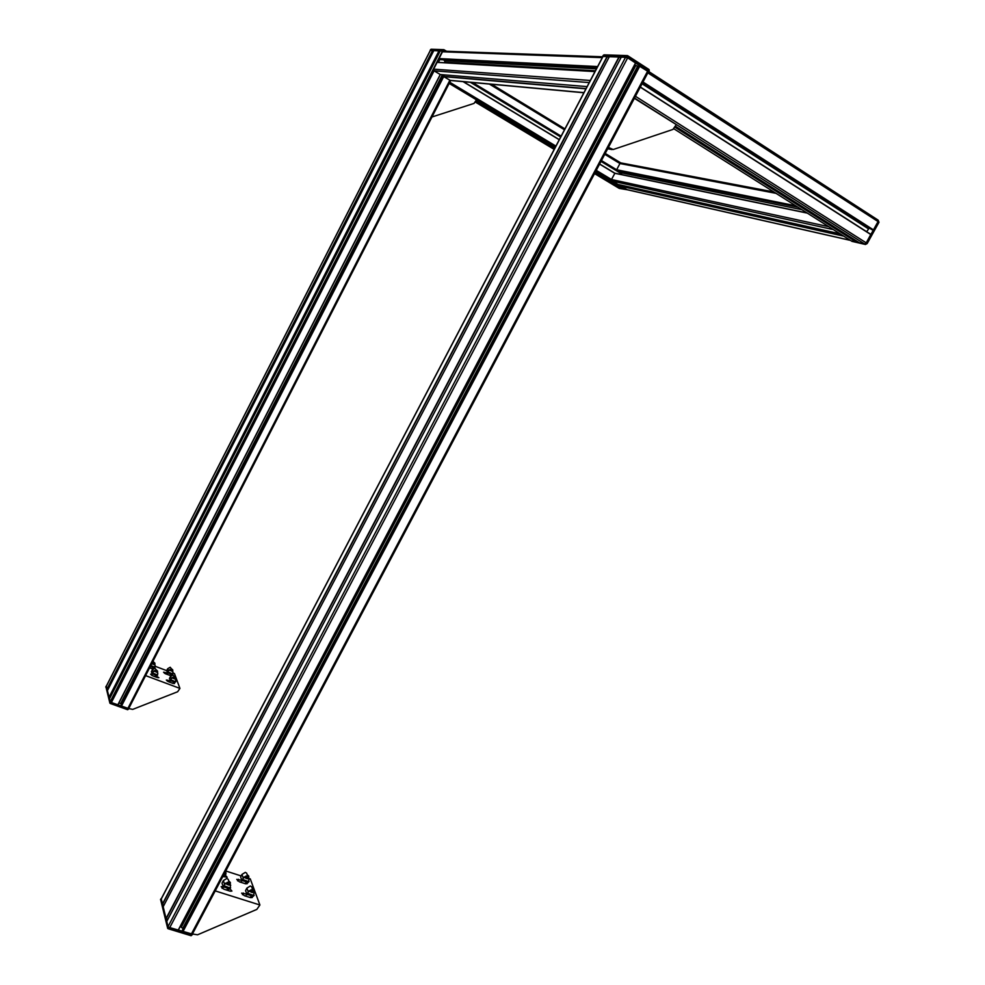 <?xml version="1.0" encoding="UTF-8"?>
<svg xmlns="http://www.w3.org/2000/svg" width="985" height="985" viewBox="0 0 985 985"><rect width="100%" height="100%" fill="white"/><g stroke="black" fill="none" stroke-linecap="round" stroke-linejoin="round"><path stroke-width="1.48" d="M161.245 899.009L162.279 904.292L164.101 904.944M182.348 930.369L182.816 931.835L192.297 934.236L215.099 890.859M180.28 926.442L183.173 928.769M178.063 930.406L635.62 63.028L627.654 57.844L621.437 56.859L166.711 921.48L168.029 926.626L169.605 927.87L178.063 930.406L635.534 62.941M163.018 907.013L165.972 918.648L167.856 919.313M609.469 56.441L162.993 907.062L609.469 56.441L619.072 56.773L620.895 57.893M608.939 57.438L607.191 56.354L603.066 56.416M648.327 71.622L638.662 65.663L182.299 930.406M638.255 66.438L634.636 64.899M182.939 927.944L637.566 66.414M181.499 926.811L635.781 65.638M106.294 686.299L106.922 689.241L107.907 689.648M121.081 705.469L121.377 706.294L128.666 708.646L145.558 675.599M443.829 74.848L121.056 705.506L443.841 74.848M118.951 702.871L121.697 704.238M109.433 698.931L110.16 701.825L111.317 702.662L117.868 704.989L440.332 74.564L434.065 70.834L433.634 69.147L437.081 62.387L594.558 71.474M440.11 51.146L433.892 50.383L107.316 690.805L109.003 697.343L110.024 697.762M433.622 50.912L430.396 50.346M120.65 703.487L442.376 74.725M430.334 50.395L443.816 51.158L440.381 50.617L109.421 698.944M107.328 690.793L433.892 50.395M871.947 229.714L873.449 229.874L878.066 221.563L877.943 220.049L878.066 221.563L866.234 242.852L870.851 234.381L640.73 87.271M871.971 229.739L642.639 82.654L871.971 229.739M866.652 231.697L869.275 228.015M859.425 242.802L675.402 126.228L859.425 242.802L864.658 243.997L866.234 242.852L864.658 243.997L851.385 240.98L856.519 242.138L857.085 241.325M851.138 240.82L673.912 128.801L851.766 241.214M648.45 71.659L642.774 82.42M868.29 228.729L642.06 83.75M640.238 87.209L634.562 97.934M623.099 189.058L618.654 188.061L621.794 188.27M623.111 189.071L595.223 172.326L623.111 189.071M619.491 188.43L594.546 173.606L619.072 188.307M621.498 173.791L601.01 161.392M560.699 136.989L470.387 82.309M597.415 66.968L602.721 56.834M589.658 81.743L594.965 71.646M444.42 74.897L443.693 76.633L450.354 80.462M602.746 56.785L443.632 51.158L442.499 51.786L439.039 58.571L440.751 59.666M443.361 59.826L444.703 60.639L444.814 62.757M596.43 68.839L444.703 60.639M595.42 70.76L445.097 62.19M850.227 240.278L842.951 235.674M839.479 233.482L832.14 228.84M620.661 185.045L620.242 186.091L626.14 189.44M621.338 163.067L619.947 163.535L616.635 169.765L618.075 170.75M621.51 171.452L621.954 172.929L621.116 174.493M797.875 207.182L621.646 171.538M801.802 209.657L621.954 172.929M806.974 212.92L614.911 173.212L611.476 179.504L611.808 181.018L617.275 184.281M603.189 55.431L604.224 54.852M627.396 55.603L626.583 56.12L627.691 55.714L648.906 69.442L648.795 71.56M649.263 70.674L649.078 69.627M602.931 56.453L626.891 57.352L878.078 220.098M430.543 49.656L431.295 49.262M444.087 49.742L443.238 50.038L446.574 51.257L443.816 49.656M167.659 928.301L160.604 899.539M168.127 928.732L167.758 927.895L168.127 928.732M192.358 934.617L191.004 935.701L168.176 928.744M192.37 934.1L168.164 927.131L161.245 898.788M109.864 703.007L105.888 686.705M128.715 708.868L127.631 709.717L109.901 703.142M127.631 709.717L110.209 703.438M128.703 708.584L110.234 702.108L106.331 686.139M634.365 98.315L676.178 124.516M676.153 124.824L672.927 129.441L613.224 149.511L608.385 147.442M611.02 149.388L607.671 148.784M449.172 83.43L476.457 99.83L474.031 103.413L431.972 116.981M229.973 888.827L231.918 891.068L230.158 891.191L223.829 889.184L221.169 886.672L223.189 886.611L222.265 888.408M225.196 875.037L227.19 877.241L222.819 876.515M251.286 895.882L252.271 897.532L250.559 897.655L244.305 895.673L241.633 893.149L246.767 894.097M245.277 883.705L246.176 882.006L247.247 883.68L245.548 883.791L239.392 881.821L236.757 879.359L241.817 880.331M215.222 890.896L259.905 904.993L256.839 909.401L197.542 934.814L192.444 933.965M259.905 904.993L250.264 878.879L248.873 878.435M241.14 875.936L225.75 870.974L225.922 874.003L224.555 873.239M227.141 882.4L230.428 883.126L230.281 882.363M228.68 880.799L230.268 882.462L228.101 882.277M250.744 889.935L253.022 890.908L253.798 889.886M252.234 888.347L253.785 889.75L251.692 889.812M245.696 876.17L248.232 877.167L248.737 876.17M247.198 874.655L248.725 876.034L247.494 875.8M228.027 882.277L224.703 884.358L223.263 886.845L224.592 884.321L223.349 880.602L226.821 878.46L228.151 879.273L229 881.747L228.027 882.277L228.963 882.006M224.592 884.321L228.077 882.166M223.349 880.602L222.019 883.114L223.263 886.845M225.516 883.274C228.052 885.195 229.653 885.54 230.305 884.321L230.084 883.791M230.564 885.109L230.059 888.002L223.977 885.724M223.447 886.722L229.542 888.975L230.65 887.793M229.542 888.975L230.059 888.002M229.739 884.432L225.762 883.077M224.161 887.276L224.678 886.291M223.73 874.803L225.417 874.963L225.922 874.003M224.826 875.148L225.331 874.188M251.631 889.812L248.331 891.868L246.903 894.343L248.232 891.844L251.68 889.701M248.232 891.844L246.89 888.113L250.325 885.995L251.667 886.795L252.566 889.504M246.89 888.113L245.56 890.612L246.903 894.343M249.131 890.822C251.631 892.693 253.194 893.038 253.822 891.844L253.588 891.314M254.068 892.632L253.613 895.488L247.604 893.235M247.087 894.232L253.096 896.448L254.179 895.279M253.096 896.448L253.613 895.488M253.256 891.942L249.365 890.625M247.801 894.774L248.319 893.801M243.246 878.041L241.941 874.434L245.327 872.353L246.644 873.141L247.518 875.542L243.344 878.078L242.039 880.541L243.246 878.041L246.644 875.948M241.941 874.434L240.635 876.896L241.941 880.504M244.12 877.044C246.582 878.891 248.134 879.248 248.762 878.091L248.528 877.573M249.008 878.879L248.54 881.649L242.63 879.42M242.113 880.393L248.035 882.597L249.106 881.452M248.035 882.597L248.54 881.649M248.885 876.909L248.195 878.201L244.354 876.847M242.815 880.922L243.332 879.974M155.507 675.562L158.88 677.692L157.428 677.582L152.577 675.772L150.619 674.183L152.121 674.306M152.86 667.768L154.226 668.273M152.86 669.037L149.609 667.805M173.545 682.408L174.53 683.528L173.101 683.442L168.3 681.645L166.33 680.044L170.233 681.066M170.7 674.565L171.612 675.328M171.008 675.772L165.505 673.777L163.572 672.213L167.425 673.235M145.595 675.611L179.935 688.404L177.645 691.753L132.667 709.409L128.727 708.535M179.935 688.404L174.444 673.543L173.052 673.014M166.687 670.625L155.174 666.291M154.817 670.489L157.637 671.425L155.421 670.379M156.356 669.911L157.477 670.97M152.195 662.745L154.817 663.2M153.709 662.166L154.83 663.077L152.761 662.622M172.941 677.286L175.564 677.754M174.468 676.707L175.576 677.631L173.545 677.188M170.085 669.48L172.695 669.948M171.612 668.926L172.707 669.825L170.676 669.381M155.655 670.379L153.143 671.881L152.146 673.814L153.057 671.856L152.355 669.763L154.977 668.212L156.443 670.145L155.655 670.379L156.406 670.268M153.057 671.856L155.692 670.305M152.355 669.763L151.37 671.684L152.072 673.789M153.66 671.154L157.317 672.053M157.785 673.186L157.255 674.91L152.589 672.964M152.195 673.728L156.874 675.661L157.735 674.873M156.874 675.661L157.255 674.91M157.132 672.398L153.882 670.957M154.276 670.699L157.132 672.238M152.749 674.122L153.131 673.371M152.995 662.609L152.219 662.696M153.18 660.837L153.771 662.474M152.269 662.609L153.044 662.536M151.604 663.89L154.645 664.284M155.125 665.404L154.583 667.104L150.779 665.515M150.336 666.377L154.202 667.83L155.064 667.067M154.202 667.83L154.583 667.104M154.977 663.644L154.46 664.653L151.678 663.755M152.059 663.004L154.473 664.469M173.779 677.188L171.292 678.677L170.294 680.598L171.205 678.653L173.828 677.101M171.205 678.653L170.442 676.547L173.052 674.996L174.505 677.114M170.442 676.547L169.457 678.456L170.22 680.573M171.87 677.889L175.392 678.837M175.859 679.958L175.355 681.682L170.737 679.749M170.343 680.512L174.973 682.42L175.835 681.645M174.973 682.42L175.355 681.682M175.219 679.182L171.993 677.779M172.449 677.483L175.207 679.01M170.898 680.894L171.279 680.155M170.922 669.369L168.46 670.847L167.487 672.743L168.386 670.822L167.635 668.766L170.208 667.239L171.685 669.147L170.922 669.369L171.661 669.258M168.386 670.822L170.959 669.295M167.635 668.766L166.662 670.662L167.401 672.718M169.063 670.046L172.523 671.019M172.991 672.152L172.486 673.826L167.918 671.918M167.524 672.657L172.104 674.553L172.954 673.789M172.104 674.553L172.486 673.826M172.35 671.364L169.161 669.96M169.568 669.689L172.338 671.191M168.078 673.05L168.447 672.312M161.023 899.428L603.165 56.219M607.191 56.354L162.279 904.292M191.213 934.346L647.785 70.858M182.816 931.835L639.967 65.798M182.631 931.687L639.733 65.7M182.299 930.468L638.699 65.65M169.605 927.87L627.654 57.844M168.029 926.626L625.697 56.995M166.711 921.517L621.449 56.847M166.157 918.796L619.306 56.871M165.972 918.648L619.072 56.773M162.463 904.439L607.425 56.453M106.208 686.471L430.445 50.26M432.649 50.346L106.922 689.241M128.678 708.511L450.625 80.487M127.791 708.609L449.825 80.314L583.945 92.639M121.377 706.294L443.693 76.633L585.952 88.822M121.241 706.196L444.383 74.897M117.757 704.989L440.233 74.54L587.109 86.606L440.27 74.552M111.317 702.662L434.065 70.834L589.227 82.568M438.387 62.375L439.963 59.297M110.16 701.825L442.684 50.691M109.421 698.956L440.394 50.604M109.138 697.442L439.273 50.641M109.003 697.343L439.113 50.567M107.057 689.34L432.809 50.42M877.943 220.049L648.549 71.77M878.226 220.234L878.694 221.97L648.253 73.124M873.449 229.874L643.414 82.272M873.252 230.01L643.242 82.444M870.838 234.565L640.693 87.431M878.128 220.135L878.989 222.265L866.874 243.258L635.867 96.555M867.083 243.406L878.989 222.265L867.182 243.541L865.298 244.403L634.512 98.02M856.704 242.002L675.008 126.966M856.519 242.138L674.897 127.176M620.809 162.931L605.209 153.438L620.833 162.931M564.934 128.9L491.638 84.267L564.934 128.9M775.995 193.343L619.947 163.535L604.753 154.288M564.479 129.774L489.36 84.057M621.929 172.978L618.371 170.824M795.658 205.779L616.635 169.765L601.441 160.567M561.13 136.152L472.603 82.518M621.855 173.114L601.367 160.703M561.068 136.287L472.234 82.481M621.744 173.323L601.256 160.912L621.744 173.323M560.945 136.496L471.667 82.432L560.945 136.496M614.874 173.212L599.631 163.99L614.886 173.212L806.949 212.908M559.308 139.636L463.381 81.669L559.308 139.636M807.244 213.105L614.775 173.286L599.569 164.101M559.258 139.735L463.098 81.644M828.717 226.673L611.476 179.504L596.257 170.356M555.922 146.1L449.776 82.26M627.113 189.699L595.666 171.501M555.318 147.257L476.444 99.867M554.875 148.095L476.001 100.729L554.875 148.095M621.621 188.603L595.051 172.646M554.703 148.427L475.829 101.061M621.498 188.701L594.977 172.781M554.629 148.563L475.755 101.209M554.198 149.388L475.312 102.058L554.186 149.388M601.773 57.622L442.499 51.786M597.107 66.537L439.039 58.571M597.169 66.808L439.088 58.768M596.947 67.866L440.554 59.654M594.472 71.56L437.081 62.387M589.818 80.45L433.634 69.147M586.075 88.576L443.644 76.424M849.526 240.131L625.61 189.317M620.242 186.091L842.951 235.981M796.175 206.099L616.672 169.949M797.69 207.059L617.952 170.725M832.608 229.443L611.808 181.018M839.232 233.63L617.201 184.269L839.269 233.642M842.914 235.735L620.205 185.906M867.182 243.554L865.458 244.477L852.013 241.374L865.458 244.477L867.182 243.554M852.419 241.46L851.274 240.931M627.519 189.797L619.294 188.418L627.334 189.748M602.783 56.207L603.239 55.345L626.583 56.12L626.115 57.007M626.891 57.352L627.359 56.465L648.992 70.452L648.536 71.339M430.236 50.26L430.556 49.619L443.238 50.038L442.905 50.691M443.447 50.937L443.779 50.284L445.294 51.22M192.026 934.593L191.619 935.356L168.386 928.387L168.792 927.624M168.164 927.131L160.912 898.96M128.407 708.831L128.112 709.409L110.394 703.019L110.689 702.44M110.234 702.108L106.134 686.213M611.451 149.326L607.72 148.686M229.099 888.839L228.188 890.563M222.942 886.537L222.044 888.248M224.445 875.025L223.546 876.749M243.369 893.026L242.482 894.688M238.481 879.26L237.619 880.873M156.923 676.092L156.356 677.188M152.072 674.282L151.567 675.279M167.77 680.142L167.253 681.128M164.987 672.324L164.483 673.284M161.06 899.157L603.017 56.268M192.297 934.236L648.512 71.573M178.199 930.394L635.62 63.028M106.22 686.36L430.383 50.284M128.666 708.646L450.674 80.499M117.868 704.989L440.332 74.564M870.851 234.381L640.718 87.259M583.883 92.762L450.17 80.45M596.922 67.891L440.627 59.679M594.62 71.462L437.229 62.314M849.796 240.254L625.82 189.416M773.791 191.94L621.092 162.956M797.727 207.084L618.001 170.75M602.721 56.219L603.977 54.852M648.82 71.622L648.943 69.467L627.691 55.714M604.199 54.852L627.26 55.603M430.211 50.26L431.085 49.25M431.258 49.25L443.755 49.656M191.004 935.701L167.696 928.449M192.457 934.543L191.09 935.725M160.53 899.6L160.912 898.862M106.134 686.176L105.789 687.111M128.752 708.843L127.668 709.729M610.712 149.338L612.03 149.572M226.735 890.108L227.658 888.371M229.727 884.456L230.428 883.126M250.264 897.557L251.175 895.845M253.244 891.967L253.945 890.649M245.696 896.116L246.792 894.048M240.783 882.264L241.842 880.258M230.305 884.321L230.687 885.478M253.822 891.844L254.179 893.001M248.762 878.091L249.119 879.236M154.953 676.658L155.692 675.217M157.12 672.423L157.649 671.413M151.604 675.316L152.367 673.838M152.318 668.827L153.044 667.399M173.04 683.405L173.779 681.977M175.195 679.207L175.724 678.197M169.666 682.149L170.467 680.598M170.196 675.538L170.922 674.122M172.338 671.388L172.843 670.391M166.871 674.294L167.659 672.755M157.551 672.447L157.846 673.346M154.879 664.678L155.174 665.552M175.625 679.231L175.909 680.118M172.757 671.413L173.04 672.299"/></g></svg>
